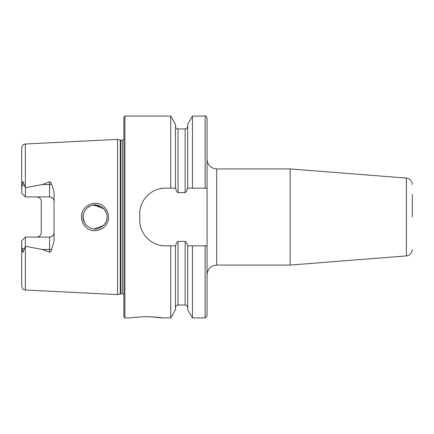 <?xml version="1.0" encoding="UTF-8"?>
<svg xmlns="http://www.w3.org/2000/svg" width="434" height="434" viewBox="0 0 434 434"><rect width="100%" height="100%" fill="white"/><g stroke="black" fill="none" stroke-linecap="round" stroke-linejoin="round"><path stroke-width="0.65" d="M104.567 207.306C107.111 210.002 108.419 213.235 108.484 217C109.07 228.789 93.245 235.499 85.46 226.727C82.899 224.015 81.587 220.776 81.516 217C80.908 205.163 96.88 198.506 104.567 207.306M107.041 215.893L107.095 217C107.258 214.26 106.097 211.439 103.601 208.532C98.947 204.821 94.704 203.893 90.874 205.743C86.024 206.909 82.324 214.439 83.062 217C82.715 219.251 83.887 222.083 86.578 225.49C90.977 229.006 95.079 229.971 98.871 228.403C104.518 225.588 107.258 221.785 107.095 217L106.835 219.49M290.156 168.934L406.392 178.086L406.392 255.914L290.156 265.065L290.156 168.934L216.68 168.934C210.843 168.365 207.636 165.164 207.067 159.321M412.3 217L412.3 194.454M146.345 316.657C136.618 317.086 131.274 317.509 130.325 317.932C131.28 317.509 136.623 317.08 146.345 316.657C156.083 317.086 161.426 317.509 162.365 317.932C161.421 317.509 156.077 317.086 146.345 316.657M51.57 184.363A4.486 1.535 0 0 1 49.579 184.526L49.579 196.911C52.346 197.22 53.843 198.712 54.066 201.398A4.486 4.486 0 0 0 49.579 196.911L25.384 196.911L25.384 187.743L42.31 184.526L49.579 181.797C50.778 182.161 51.44 183.012 51.57 184.363L52.905 187.683L54.066 192.777L54.066 241.223L51.57 249.637A4.486 1.535 0 0 0 49.579 249.474L49.579 252.203C50.778 251.839 51.44 250.988 51.57 249.637M104.014 225.034L106.059 221.882M83.268 214.781L83.062 217L83.643 220.689M94.205 228.984L103.563 225.506M106.883 219.23L106.395 221.031M86.285 225.186L85.124 223.732M84.467 222.637L83.068 217.407M117.505 217L117.505 139.39L120.251 140.128L120.251 293.872L117.505 294.61L117.505 217M123.918 217L123.918 117.028L124.878 116.068L124.878 317.932L123.918 316.972L123.918 217M192.463 188.161L187.401 188.161C187.298 190.076 186.549 191.557 185.15 192.615L178.038 192.615C176.638 191.573 175.889 190.087 175.786 188.161L165.414 188.161C151.618 187.895 139.504 199.982 139.775 213.794L139.775 220.206C139.504 233.964 151.564 246.105 165.414 245.839L175.786 245.839C175.889 243.919 176.638 242.432 178.038 241.385L185.15 241.385C186.549 242.432 187.298 243.913 187.401 245.839L207.067 245.839L207.067 188.161L192.463 188.161L192.463 116.068L205.146 116.068C205.466 115.52 206.107 116.16 207.067 117.988L207.067 141.121M170.725 188.161L170.725 116.068L124.878 116.068M54.066 232.602A4.486 4.486 0 0 1 49.579 237.089C52.346 236.78 53.843 235.288 54.066 232.602A4.486 4.486 0 0 1 49.579 237.089L25.384 237.089L25.384 246.257L42.31 249.474L49.579 252.203M39.971 198.262A4.486 4.486 0 0 0 36.76 196.911C39.537 197.22 41.029 198.718 41.246 201.398L41.246 232.602C41.029 235.282 39.537 236.78 36.76 237.089A4.486 4.486 0 0 0 39.971 235.738A4.486 4.486 0 0 1 36.76 237.089M25.384 196.911L21.7 193.222L21.901 185.714L22.953 181.488L25.384 187.743M25.384 237.089L21.7 240.778L21.7 246.398M25.351 246.328L25.351 289.993L23.81 289.581C23.262 289.836 22.557 288.691 21.7 286.152L21.7 245.302L21.901 248.286L22.953 252.512L25.384 246.257M21.7 240.778L21.7 245.302M21.7 188.698L21.7 147.848C22.606 145.244 23.317 144.099 23.837 144.403L25.351 144.007L117.505 139.39M207.067 188.161L207.067 117.988M187.71 188.161L187.71 124.292L192.463 116.068M175.472 188.161L175.472 124.292L170.725 116.068M205.146 245.839L205.146 317.932L207.067 316.012L207.067 245.839M205.146 317.932L192.463 317.932L192.463 245.839M192.463 317.932L187.71 309.708L187.71 245.839M170.725 245.839L170.725 317.932L175.472 309.708L175.472 245.839M170.725 317.932L162.365 317.932L149.589 316.706M100.959 206.524L92.811 205.201M90.532 205.873L87.581 207.609M86.257 208.841L85.124 210.268M84.565 211.179L83.447 213.984M94.194 205.016L103.905 208.846L106.216 212.497M106.742 214.125L106.287 212.671M165.414 188.161A25.633 25.633 0 0 0 160.39 188.66M140.28 208.754A25.633 25.633 0 0 0 139.775 213.794M139.775 220.206A25.633 25.633 0 0 0 140.274 225.219M160.363 245.335A25.633 25.633 0 0 0 165.414 245.839M290.156 265.065L216.68 265.065L216.68 168.934M120.75 140.193L122.312 140.193L122.312 293.807L120.75 293.807L120.75 140.193L120.251 140.128M25.351 187.672L25.351 144.007M205.146 188.161L205.146 116.068M187.71 307.603C186.815 304.505 185.513 305.205 185.15 305.037L185.15 241.385M185.15 192.615L185.15 128.963C185.779 128.497 186.392 129.983 187.71 126.397M178.038 192.615L178.038 128.963C176.481 128.811 175.624 127.954 175.472 126.397M185.15 305.037L178.038 305.037L178.038 241.385M42.31 184.526L49.579 184.526L49.579 181.797M24.342 184.884L21.901 185.714M49.579 237.089L49.579 249.474L42.31 249.474M24.342 249.116L21.901 248.286M216.68 265.065C210.843 265.635 207.636 268.836 207.067 274.679M406.392 178.086C410.016 178.683 411.985 180.81 412.3 184.472M120.75 293.807L120.251 293.872M122.312 293.807L123.918 294.67M25.351 289.993L117.505 294.61M185.15 128.963L178.038 128.963M178.038 305.037C176.481 305.189 175.624 306.046 175.472 307.603M130.325 317.932L124.878 317.932M122.312 140.193L123.918 139.33M406.392 255.914C410.016 255.317 411.985 253.19 412.3 249.528"/></g></svg>
